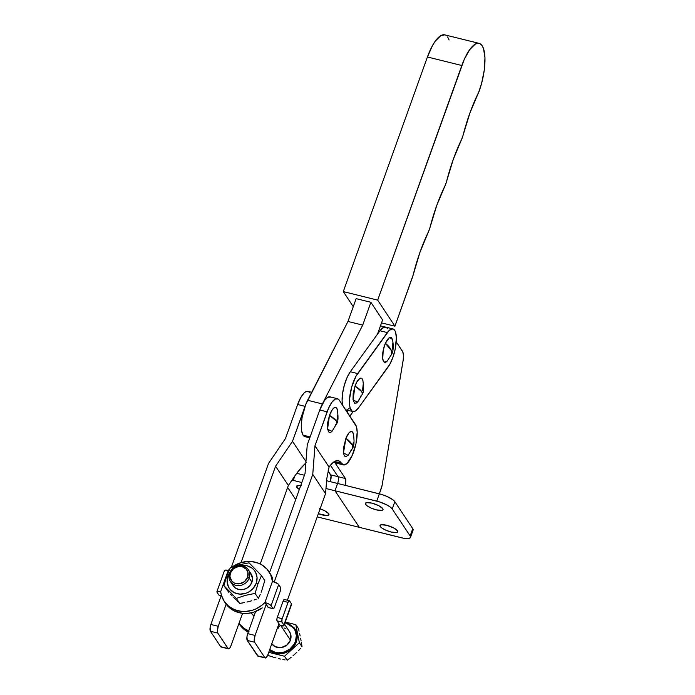 <?xml version="1.0" encoding="UTF-8"?>
<svg xmlns="http://www.w3.org/2000/svg" width="695" height="695" viewBox="0 0 695 695"><rect width="100%" height="100%" fill="white"/><g stroke="black" fill="none" stroke-linecap="round" stroke-linejoin="round"><path stroke-width="1.04" d="M319.509 410.728L322.358 403.934L362.712 325.112L322.358 403.934L307.616 400.277L347.969 321.455L362.712 325.112L370.895 302.29L362.712 325.112L347.969 321.455L356.153 298.633L370.895 302.29L382.58 319.961L377.472 334.208L382.58 319.961L370.895 302.29L356.153 298.633L347.969 321.455L305.652 404.664L302.116 417.4L301.309 424.862L301.639 431.03L303.063 435.157L310.126 436.912L303.063 435.157A22.805 7.576 103.9 0 0 304.966 436.66L309.788 437.85M343.287 291.596L377.68 300.127L394.925 326.198L381.529 322.88L394.925 326.198L413.16 274.985A8.053 2.676 -76.1 0 1 412.491 277.209L394.925 326.198L377.68 300.127L343.287 291.596L427.425 56.973L461.81 65.512A36.227 12.032 -76.1 0 1 479.159 43.385A36.227 12.032 -76.1 0 1 479.515 90.246A8.053 2.676 -76.1 0 1 478.586 92.513L481.548 83.617L484.285 70.047L484.971 57.737L483.494 48.511L482.009 45.514L480.089 43.742L477.804 43.281L475.241 44.141L469.681 49.649L464.234 59.44L377.68 300.127L461.81 65.512L427.425 56.973L343.287 291.596L353.269 306.686L343.287 291.596M446.529 181.603A85.859 28.521 -76.1 0 1 461.61 139.356L463.009 135.456A8.053 2.676 -76.1 0 1 461.61 139.356L453.296 159.329L446.529 181.603A8.053 2.676 -76.1 0 1 445.087 185.608L446.529 181.603M463.009 135.456A85.859 28.521 -76.1 0 1 478.586 92.513L470.002 112.746L463.009 135.456M479.159 43.385L444.765 34.854A36.227 12.032 103.9 0 0 427.425 56.973L432.507 45.549L435.296 41.109L440.856 35.61L444.817 34.863M413.16 274.985A85.859 28.521 -76.1 0 1 428.528 231.626L429.927 227.725A8.053 2.676 -76.1 0 1 428.528 231.626L420.023 252.12L413.16 274.985M429.927 227.725A85.859 28.521 -76.1 0 1 445.087 185.608L436.747 205.494L429.927 227.725M449.109 39.98L447.623 36.974M347.083 411.944L348.386 410.45L347.083 411.944M322.358 403.934L307.616 400.277A22.805 7.576 103.9 0 0 303.063 435.157L304.41 436.443M391.433 350.671L391.502 354.511A22.805 9.565 -156.7 0 0 391.433 350.671A22.805 9.565 -156.7 0 0 385.395 343.252L391.433 350.671M387.115 361.165L384.352 362.217L382.728 359.072L383.206 350.341L385.395 343.252A12.936 4.3 103.9 0 0 382.624 358.264A12.936 4.3 103.9 0 0 387.202 361.079L391.502 354.511C393.361 351.531 393.709 346.527 392.553 339.499L389.556 337.423L385.395 343.252L387.35 339.62L389.365 337.527L391.137 337.301L392.571 339.542M357.56 402.031L356.309 403.057L354.572 403.135L353.025 399.781L353.19 393.387L354.997 386.099A22.805 6.255 19.7 0 1 361.765 391.65L354.997 386.099L353.06 399.981L357.543 402.058L362.364 394.161L361.765 391.65A22.805 6.255 19.7 0 1 362.364 394.161A22.805 6.255 19.7 0 1 361.165 395.377L360.288 397.575M386.185 327.362L383.301 327.501L379.965 330.759L387.332 332.584A21.467 7.132 -76.1 0 1 392.918 328.926A21.467 7.132 -76.1 0 1 396.376 337.839L395.559 332.175L394.69 330.307L392.197 328.857L389.026 330.594L355.996 376.221L351.696 387.019L349.542 399.078L349.698 405.776L350.271 408.321L352.269 411.31L355.162 411.162L358.49 407.913L389.826 364.276L392.875 357.412L395.151 349.385L396.376 337.839A21.467 7.132 -76.1 0 1 388.158 366.934L358.49 407.913A21.467 7.132 -76.1 0 1 352.912 411.57A21.467 7.132 -76.1 0 1 349.828 396.159A21.467 7.132 -76.1 0 1 357.673 373.562L350.306 371.738L347.04 377.602L344.329 385.195L342.592 393.353L342.088 400.833L342.531 405.089A21.467 7.132 103.9 0 1 350.306 371.738L379.965 330.759L350.306 371.738L357.673 373.562L387.332 332.584L379.965 330.759A21.467 7.132 103.9 0 1 385.543 327.093A21.467 7.132 -76.1 0 1 387.332 328.5M392.936 342.288L392.284 349.177M359.332 399.503L358.316 401.102M362.364 394.161C363.685 392.536 363.859 387.975 362.894 380.478A12.936 4.3 103.9 0 0 354.997 386.099L356.839 381.963L359.862 378.419L361.6 378.341L362.903 380.504M363.285 383.579L362.538 390.538M347.795 409.338L349.437 408.078M337.388 409.781L336.085 407.609L334.338 407.687L332.332 409.642L329.482 415.367A22.805 6.255 19.7 0 1 336.25 420.918L329.482 415.367L327.545 429.249L332.028 431.326L336.849 423.429L336.25 420.918A22.805 6.255 19.7 0 1 336.849 423.429A22.805 6.255 19.7 0 1 335.65 424.645L334.773 426.843M353.477 434.245L352.452 431.969L350.827 431.543L348.864 433.02L345.928 438.25A22.805 8.331 21.9 0 1 352.252 444.982L345.928 438.25L343.478 452.862L348.021 455.39L352.53 448.301L352.252 444.982A22.805 8.331 21.9 0 1 352.53 448.301A22.805 8.331 21.9 0 1 351.201 449.882L350.28 451.95M330.707 397.132L327.823 397.262L324.487 400.494L319.761 409.998L327.128 411.822L314.957 445.834L312.759 474.39L274.256 581.923L312.759 474.39L314.957 445.834L328.587 408.182L331.863 402.327L335.19 399.086L338.074 398.965L339.212 400.094L356.387 426.513L357.195 432.186L355.953 443.74L352.2 455.46L347.161 463.348L343.964 464.972L341.488 463.313L334.434 461.567L341.488 463.313L339.064 460.976L336.05 460.828L332.644 462.905L329.056 467.049L326.806 478.586L325.547 493.632L287.382 600.228L325.547 493.632L312.759 474.39L325.547 493.632L326.806 478.586L329.056 467.049L314.957 445.834L329.056 467.049A34.88 11.589 -76.1 0 1 338.387 460.733A34.88 11.589 -76.1 0 1 341.488 463.313A21.467 7.132 -76.1 0 0 343.391 464.903L336.024 463.07A21.467 7.132 103.9 0 1 334.243 461.68L345.432 478.516L345.849 480.401L345.285 484.311L344.972 485.301L330.238 481.644L331.055 475.962L328.057 470.897L330.698 474.859L338.065 476.683L330.698 474.859A5.369 1.781 103.9 0 1 330.238 481.644L337.605 483.468L334.99 490.757L325.946 488.516L334.99 490.757L359.306 527.331L317.224 516.889A13.413 3.675 19.7 0 0 317.546 516.967L359.306 527.331L334.99 490.757L337.605 483.468A5.369 1.781 103.9 0 0 338.065 476.683A5.369 1.781 -76.1 0 1 337.605 483.468L379.357 493.832L382.128 485.258L403.23 359.741L403.413 355.188L402.77 351.879L396.254 341.914L402.396 351.149A13.413 4.457 -76.1 0 1 402.987 361.417L382.128 485.258A5.386 1.79 -76.1 0 1 381.433 487.951L376.751 501.121L334.99 490.757L379.209 501.807L386.377 504.683L390.069 506.907L392.232 508.983L410.146 535.932L410.536 536.809L409.85 538.086L407.348 538.573L403.395 538.199L359.306 527.331L401.058 537.695A13.413 3.675 19.7 0 0 410.493 537.4A13.413 3.675 19.7 0 0 410.146 535.932L392.232 508.983L394.838 501.694A13.413 3.675 -160.3 0 0 379.357 493.832L376.751 501.121A13.413 3.675 19.7 0 1 392.232 508.983L394.838 501.694L412.752 528.643L410.146 535.932L412.752 528.643L394.838 501.694L392.684 499.618L386.724 496.334L381.816 494.519L344.972 485.301A5.369 1.781 -76.1 0 0 345.432 478.516L338.065 476.683L330.438 465.224L338.065 476.683L345.432 478.516L334.243 461.68M337.423 398.695L330.047 396.862A21.467 7.132 103.9 0 0 319.761 409.998L307.233 444.982L319.761 409.998L327.128 411.822A21.467 7.132 -76.1 0 1 337.423 398.695A21.467 7.132 -76.1 0 1 339.212 400.094L355.519 424.636A21.467 7.132 -76.1 0 1 353.685 451.767A21.467 7.132 -76.1 0 1 343.391 464.903M265.308 657.983L257.941 656.158A5.369 1.781 103.9 0 1 257.489 655.802L264.865 657.635L257.489 655.802L247.255 640.408L254.622 642.232L264.865 657.635A5.369 1.781 -76.1 0 0 265.308 657.983A5.369 1.781 -76.1 0 0 267.879 654.699L278.964 623.736L267.879 654.699L265.864 657.887L264.865 657.635L254.622 642.232L254.205 640.347L255.082 635.447L266.176 604.485L255.082 635.447L247.715 633.623L246.968 636.646L247.255 640.408L258.114 656.167M337.023 419.815L337.718 415.002M336.849 423.429C338.17 421.804 338.343 417.243 337.379 409.746A12.936 4.3 103.9 0 0 329.482 415.367L327.675 422.656L327.51 429.05L329.056 432.403L330.794 432.325L332.045 431.3M352.721 445.165L353.251 442.698M353.764 438.006L353.72 435.965M352.53 448.301C354.172 445.86 354.45 441.021 353.373 433.802A12.936 4.3 103.9 0 0 345.928 438.25L343.521 447.858L343.643 453.896L344.677 456.163L346.301 456.589L349.281 453.722M334.113 461.489L335.233 462.722L338.135 462.74M307.233 444.982L305.036 473.538L269.564 572.602L305.036 473.538L307.233 444.982M255.638 611.504L247.715 633.623L255.638 611.504M255.082 635.447L247.715 633.623A5.369 1.781 103.9 0 0 247.255 640.408L254.622 642.232A5.369 1.781 -76.1 0 1 255.082 635.447M228.464 648.843A5.369 1.781 -76.1 0 0 231.035 645.559L242.581 613.303L231.035 645.559L229.854 647.931L228.299 648.774L217.778 633.093L217.361 631.199L218.239 626.308L226.162 604.19L218.239 626.308L210.872 624.475L210.125 627.498L210.411 631.26L220.645 646.663A5.369 1.781 103.9 0 0 221.097 647.01L228.464 648.843A5.369 1.781 -76.1 0 1 228.021 648.487L220.645 646.663L210.411 631.26L217.778 633.093A5.369 1.781 -76.1 0 1 218.239 626.308L210.872 624.475A5.369 1.781 103.9 0 0 210.411 631.26L217.778 633.093L228.021 648.487L221.653 646.915M295.14 475.493L288.356 485.466L260.234 564.01L288.356 485.466L275.559 466.223L241.043 562.62L275.559 466.223L288.356 485.466L297.868 471.705L306.443 462.305L300.692 468.204L295.14 475.493M311.699 392.31L307.946 391.381A21.467 7.132 103.9 0 0 297.651 404.507L305.027 406.34L292.499 441.325L275.559 466.223L292.499 441.325L305.956 461.576L292.499 441.325L306.478 402.7M210.872 624.475L221.384 595.129L210.872 624.475M309.735 392.779L308.597 391.65L305.713 391.772L304.071 393.022L300.709 397.662L297.651 404.507L285.48 438.519L268.539 463.417L231.296 567.441L268.539 463.417L285.48 438.519L297.651 404.507L305.027 406.34M365.587 504.379L366.187 502.702L365.587 504.379L367.099 505.83L371.269 508.123L376.421 509.878L381.842 510.399L382.98 509.774L382.78 508.644A9.391 2.571 19.7 0 1 383.023 509.678A9.391 2.571 19.7 0 1 374.874 509.452A9.391 2.571 19.7 0 1 365.587 504.379A9.391 2.571 19.7 0 1 365.335 503.345A9.391 2.571 19.7 0 1 373.484 503.571A9.391 2.571 19.7 0 1 382.78 508.644L378.679 505.639L371.938 503.145L366.517 502.624L365.379 503.25L365.587 504.379M380.295 526.515L380.895 524.838L380.295 526.515L381.807 527.965L385.977 530.259L391.137 532.014L396.558 532.535L397.696 531.91L397.497 530.78A9.391 2.571 19.7 0 1 397.74 531.814A9.391 2.571 19.7 0 1 389.591 531.588A9.391 2.571 19.7 0 1 380.295 526.515A9.391 2.571 19.7 0 1 380.052 525.481A9.391 2.571 19.7 0 1 388.201 525.707A9.391 2.571 19.7 0 1 397.497 530.78L393.387 527.774L386.655 525.281L381.234 524.76L380.096 525.385L380.295 526.515M301.534 485.727L297.008 485.796L296.808 487.308L297.408 485.631L296.808 487.308A9.391 2.571 19.7 0 1 296.565 486.274A9.391 2.571 19.7 0 1 300.718 485.597M320.1 508.853A9.391 2.571 19.7 0 1 328.718 513.709L324.617 510.703L319.596 508.688M301.821 482.521L293.238 480.393L294.828 475.962L293.238 480.393L301.821 482.521M296.669 473.312L304.427 475.241L296.669 473.312M326.572 480.732L330.238 481.644L326.572 480.732M295.722 499.557L287.652 487.43L295.722 499.557M292.004 480.115L293.238 480.393A13.413 3.675 19.7 0 0 292.004 480.115M299.337 489.445A9.391 2.571 19.7 0 1 296.808 487.308L299.502 489.541M318.371 513.674L326.754 515.568L328.917 514.839L328.718 513.709A9.391 2.571 19.7 0 1 328.961 514.743A9.391 2.571 19.7 0 1 318.371 513.674M385.656 327.128L382.424 328.092L379.965 330.768M353.095 411.605L349.863 416.123A56.347 18.713 -76.1 0 0 353.095 411.605M410.493 537.4L413.108 530.12A13.413 3.675 -160.3 0 0 412.752 528.643L413.047 530.25M233.138 585.65L235.127 587.796L238.62 589.464L242.642 589.655L246.586 588.344L249.844 585.72L251.929 582.184L249.175 578.049A10.729 9.687 146.4 0 1 240.392 585.442A10.729 9.687 146.4 0 1 230.41 581.55A10.729 9.687 146.4 0 1 229.524 573.167L230.427 572.993A9.391 8.479 146.4 0 1 242.069 566.625A9.391 8.479 146.4 0 1 247.629 577.258L249.175 578.049A10.729 9.687 -33.6 0 0 242.824 565.895A10.729 9.687 -33.6 0 0 229.524 573.167A10.729 9.687 146.4 0 1 238.307 565.782A10.729 9.687 146.4 0 1 248.289 569.665A10.729 9.687 146.4 0 1 249.175 578.049L251.929 582.184A10.729 9.687 -33.6 0 0 251.034 573.809L248.289 569.665M288.964 630.964L290.719 634.318L290.44 640.121L280.928 625.813L290.44 640.121A10.729 9.687 -33.6 0 0 289.554 631.746L284.516 624.162M271.154 656.471L268.722 655.672L267.949 654.508L268.722 655.672L273.569 657.218L271.154 656.471M275.958 657.904L273.569 657.218L275.958 657.904M280.641 659.068L278.321 658.521L280.641 659.068M285.063 659.92L282.891 659.529L285.063 659.92M289.146 658.825L287.157 660.25L284.498 656.245L268.73 652.336L284.498 656.245L287.157 660.25L291.101 657.322L289.146 658.825M293.038 655.741L294.949 654.073L293.038 655.741M296.826 652.31L294.949 654.073L296.826 652.31M300.353 648.644L298.624 650.503L300.353 648.644M294.897 628.879L294.706 628.593A16.767 15.134 146.4 0 1 296.096 641.685L296.287 641.98A16.767 15.134 -33.6 0 0 294.897 628.879A16.767 15.134 -33.6 0 0 294.802 628.74M294.862 628.819L296.722 632.902L297.052 638.94L294.932 644.864L290.675 649.773L284.941 652.909L278.599 653.804L272.605 652.318L269.469 650.277A16.767 15.134 -33.6 0 0 296.287 641.98L296.096 641.685A16.767 15.134 146.4 0 1 269.504 650.173A16.767 15.134 -33.6 0 0 296.096 641.685L295.471 641.372L296.357 635.465L294.845 629.905L291.162 625.517L285.002 622.798A16.237 14.647 146.4 0 1 295.471 641.372L296.096 641.685A16.767 15.134 -33.6 0 0 293.551 627.09M278.235 628.219L277.218 628.628L278.791 627.072L278.235 628.219M228.89 592.444L223.894 585.659L236.309 598.438L245.318 595.38L255.091 593.4L257.923 583.948L256.22 583.253A15.429 13.926 146.4 0 1 237.099 593.712A15.429 13.926 146.4 0 1 227.977 576.242L226.726 576.207L223.894 585.659L236.309 598.438L245.318 595.38L255.091 593.4L257.923 583.948L261.468 575.59L249.062 562.811L239.323 564.783L230.28 567.85L226.726 576.207L223.894 585.659L228.89 592.444M232.182 595.919L230.54 594.199L232.182 595.919M235.336 599.168L233.789 597.587L235.336 599.168M238.237 602.07L236.813 600.662L238.237 602.07M242.077 603.025L239.619 603.416L236.309 598.438L239.619 603.416L244.536 602.574L242.077 603.025M246.968 602.044L249.392 601.444L246.968 602.044M251.746 600.767L249.392 601.444L251.746 600.767M256.246 599.229L254.031 600.028L256.246 599.229M259.339 596.414L258.401 598.386L255.091 593.4L258.401 598.386L260.251 594.364L259.339 596.414M261.12 592.236L261.954 590.02L261.12 592.236M264.778 580.568L261.468 575.59L264.778 580.568L261.954 590.02L264.778 580.568M227.56 573.983L226.726 576.207L227.977 576.242A15.429 13.926 146.4 0 1 229.585 572.993L227.977 576.242L227.135 581.854L228.577 587.145L230.097 589.412L234.441 592.766L239.949 594.129L245.787 593.313L248.549 592.105L253.232 588.335L256.22 583.253L257.923 583.948L261.468 575.59L249.062 562.811L239.323 564.783L230.28 567.85L227.56 573.983M240.713 565.6A15.429 13.926 146.4 0 1 256.22 583.253L257.063 577.641L255.621 572.35L254.101 570.082L252.129 568.18L247.099 565.782L240.713 565.6M230.41 581.55L233.164 585.685A10.729 9.687 -33.6 0 0 243.137 589.577A10.729 9.687 -33.6 0 0 251.929 582.184L252.511 578.283L250.452 573.019M268.4 607.552L264.891 602.556L272.475 581.385L270.676 574.808L266.993 569.135L261.728 564.818L258.618 563.28L251.764 561.577L248.15 561.456L240.904 562.663L231.913 567.198A26.836 24.212 146.4 0 1 268.922 571.629A26.836 24.212 146.4 0 1 272.475 581.385L277.809 583.696L280.589 587.414A2.684 0.895 -76.1 0 1 280.354 590.802L280.693 587.649L278.669 584.53L271.085 605.701L273.005 608.594L268.096 607.369A2.684 0.895 103.9 0 0 268.313 607.543L273.231 608.768A2.684 0.895 -76.1 0 1 273.005 608.594L271.085 605.701L278.669 584.53A5.369 1.468 -160.3 0 0 272.475 581.385L264.891 602.556A5.369 1.468 19.7 0 1 271.085 605.701L268.739 603.99L264.891 602.556L268.096 607.369L273.317 608.777L274.516 607.126A2.684 0.895 -76.1 0 1 273.231 608.768M219.281 595.363L221.166 595.728L218.968 595.181A2.684 0.895 103.9 0 0 219.186 595.354L221.123 595.832M224.633 571.116L225.163 570.109L228.264 570.413L220.68 591.584L221.331 594.955L224.103 601.14L228.62 606.179L234.536 609.689L241.391 611.391L245.005 611.513L252.25 610.306L255.743 608.994L262.128 605.084L264.891 602.556A26.836 24.212 146.4 0 1 224.233 601.34A26.836 24.212 146.4 0 1 220.68 591.584L228.264 570.413A5.369 1.468 -160.3 0 0 224.494 570.526L216.91 591.706A5.369 1.468 19.7 0 1 220.68 591.584L217.578 591.289L217.049 592.296A5.369 1.468 19.7 0 1 216.91 591.706M218.968 595.181L217.049 592.296L218.968 595.181M280.354 590.802L274.516 607.126L280.354 590.802M224.233 601.34L225.51 603.26A26.836 24.212 -33.6 0 0 262.293 607.864L254.031 612.078L248.054 613.329L242.06 613.242L233.746 610.653L229.089 607.413L225.441 603.156M270.277 573.662L272.727 578.709A26.836 24.212 -33.6 0 0 270.199 573.557L268.922 571.629M228.264 570.413A26.836 24.212 146.4 0 1 229.724 568.997L228.264 570.413M251.208 612.834L251.712 613.598A10.729 9.687 -33.6 0 0 254.04 615.97L251.686 613.563M289.32 600.715L284.411 599.49A2.684 0.895 103.9 0 0 283.126 601.132L288.034 602.356A2.684 0.895 -76.1 0 1 289.32 600.715A2.684 0.895 -76.1 0 1 289.546 600.888L291.466 603.773L283.881 624.953A5.369 1.468 19.7 0 1 284.02 625.543A5.369 1.468 19.7 0 1 280.25 625.656L283.994 625.596L291.344 604.641M284.02 625.543L291.605 604.363A5.369 1.468 -160.3 0 0 291.466 603.773L289.407 600.749L288.416 601.496L282.031 619.167L281.962 622.068L277.053 620.843L281.962 622.068A2.684 0.895 -76.1 0 1 282.196 618.672L277.279 617.455A2.684 0.895 103.9 0 0 277.053 620.843L280.25 625.656L277.053 620.843L276.905 618.967L277.279 617.455L282.196 618.672L288.034 602.356L283.126 601.132L277.279 617.455L283.126 601.132L284.49 599.524M281.962 622.068L283.881 624.953L281.962 622.068M248.697 630.895A26.836 24.212 146.4 0 1 238.958 623.432L244.101 628.419L249.175 631.086M238.941 623.467L239.584 624.44A26.836 24.212 -33.6 0 0 248.28 632.059L243.98 629.279L239.454 624.24M277.331 628.297A26.836 24.212 -33.6 0 0 280.25 625.656L277.331 628.297M295.471 641.372A16.237 14.647 146.4 0 1 269.712 649.573L275.35 652.379L278.347 652.822L284.498 651.953L290.05 648.913L294.159 644.169L295.471 641.372M301.752 644.751L302.03 646.75L299.371 642.745L284.498 656.245L299.371 642.745L302.03 646.75L301.421 642.693L301.752 644.751M301.048 640.538L300.622 638.288L301.048 640.538M300.144 635.942L299.623 633.553L300.144 635.942M299.059 631.13L298.468 628.671L299.059 631.13M298.468 628.671L295.809 624.666L299.371 642.745L295.809 624.666L298.468 628.671M285.271 622.051L295.809 624.666L285.271 622.051M290.44 640.121L286.853 645.108L281.162 647.592L275.281 646.741L271.788 643.787A10.729 9.687 -33.6 0 0 281.762 647.497A10.729 9.687 -33.6 0 0 290.44 640.121M284.09 627.967L285.94 628.628M230.427 572.993L229.923 576.407L231.722 581.011L234.363 583.053L239.506 583.8L244.484 581.628L247.629 577.258L247.872 572.176L246.334 569.24L242.069 566.625L238.55 566.451L233.572 568.632L230.427 572.993L229.524 573.167A10.729 9.687 -33.6 0 0 235.866 585.329A10.729 9.687 -33.6 0 0 249.175 578.049L247.629 577.258A9.391 8.479 146.4 0 1 235.987 583.626A9.391 8.479 146.4 0 1 230.427 572.993M385.543 327.093L392.918 328.926M352.912 411.57L345.545 409.737M385.517 327.093L380.469 325.842M294.706 628.593L285.132 622.442"/></g></svg>
